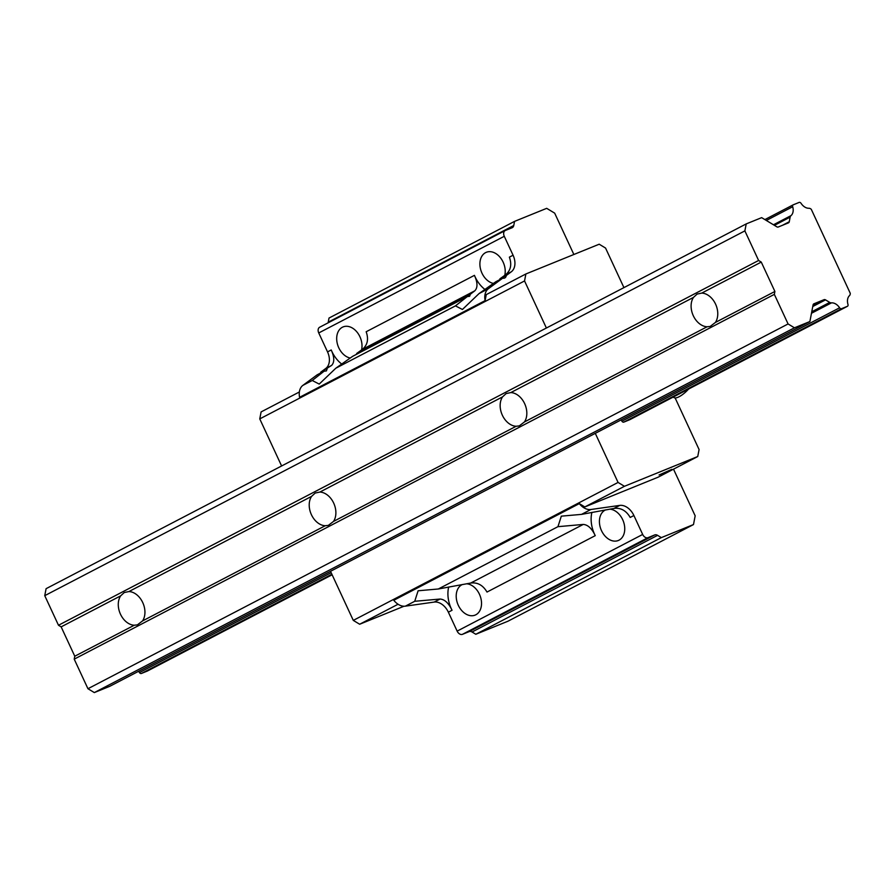 <?xml version="1.0" encoding="UTF-8"?>
<svg xmlns="http://www.w3.org/2000/svg" width="895" height="895" viewBox="0 0 895 895"><rect width="100%" height="100%" fill="white"/><g stroke="black" fill="none" stroke-linecap="round" stroke-linejoin="round"><path stroke-width="1.34" d="M707.117 326.764A17.452 12.53 67.9 0 1 693.301 315.734A17.452 12.53 67.9 0 1 693.491 297.397L697.093 294.075L701.758 293.09A17.452 12.53 67.9 0 1 715.575 304.132A17.452 12.53 67.9 0 1 715.385 322.457L710.227 326.418L707.117 326.764L524.436 421.948L519.279 425.897L516.169 426.255L333.499 521.427L328.331 525.387L325.232 525.734L142.551 620.917L137.394 624.867L134.284 625.225L74.777 656.225L74.218 659.145L87.945 688.725L94.322 692.585L109.749 686.32L809.885 321.54L813.074 304.926A2.495 1.734 -117.5 0 1 813.801 303.853A2.495 1.734 -117.5 0 1 813.902 303.808L824.082 299.668A2.495 1.734 -117.5 0 1 825.526 299.87L829.721 302.409A3.994 2.774 62.5 0 0 831.455 302.868A9.968 6.925 -117.5 0 1 839.599 307.791A1.991 1.387 62.5 0 0 841.513 308.697L847.375 306.325A1.991 1.387 62.5 0 0 847.464 306.28A1.991 1.387 62.5 0 0 847.968 304.389A9.968 6.925 -117.5 0 1 849.456 295.663A3.994 2.774 62.5 0 0 850.25 293.269L811.306 209.363A3.994 2.774 62.5 0 0 808.89 208.266A9.968 6.925 -117.5 0 1 801.059 203.333A1.991 1.387 62.5 0 0 799.145 202.415L793.283 204.798A1.991 1.387 62.5 0 0 793.194 204.832A1.991 1.387 62.5 0 0 792.69 206.734A9.968 6.925 -117.5 0 1 790.967 215.65A3.994 2.774 62.5 0 0 790.14 217.149L789.267 221.747A2.495 1.734 -117.5 0 1 788.54 222.821A2.495 1.734 -117.5 0 1 788.428 222.877L778.258 227.006A2.495 1.734 -117.5 0 1 776.815 226.804L761.656 217.642L746.217 223.907L744.875 230.888L44.75 595.667L58.488 625.258L61.14 626.869L74.777 656.225M693.491 297.397L510.81 392.581A17.452 12.53 67.9 0 1 524.627 403.611A17.452 12.53 67.9 0 1 524.436 421.948M516.169 426.255A17.452 12.53 67.9 0 1 502.352 415.224A17.452 12.53 67.9 0 1 502.542 396.888L319.873 492.06A17.452 12.53 67.9 0 1 333.69 503.102A17.452 12.53 67.9 0 1 333.499 521.427M502.542 396.888L506.145 393.565L510.81 392.581M325.232 525.734A17.452 12.53 67.9 0 1 311.415 514.703A17.452 12.53 67.9 0 1 311.594 496.367L128.925 591.55A17.452 12.53 67.9 0 1 142.741 602.581A17.452 12.53 67.9 0 1 142.551 620.917M311.594 496.367L315.208 493.044L319.873 492.06M134.284 625.225A17.452 12.53 67.9 0 1 120.467 614.183A17.452 12.53 67.9 0 1 120.657 595.857L61.14 626.869M746.217 223.907L46.093 588.675L44.75 595.667M744.875 230.888L758.613 260.479L58.488 625.258M758.613 260.479L761.265 262.09L701.758 293.09M120.657 595.857L124.26 592.535L128.925 591.55M761.265 262.09L774.902 291.457L715.385 322.457M774.902 291.457L774.343 294.365L74.218 659.145M774.343 294.365L788.081 323.956L87.945 688.725M788.081 323.956L794.447 327.805L94.322 692.585M794.447 327.805L809.885 321.54M138.546 671.317A9.968 6.925 -117.5 0 1 139.463 672.559A1.991 1.387 62.5 0 0 141.388 673.476L147.25 671.093A1.991 1.387 62.5 0 0 147.328 671.06A1.991 1.387 62.5 0 0 147.406 671.015M673.666 396.832A11.971 3.703 138.3 0 0 674.293 397.738A11.971 3.703 138.3 0 0 677.772 397.346A11.971 3.703 138.3 0 0 688.557 389.068M673.51 469.159L695.169 515.822L693.491 524.559L661.338 537.615L657.59 535.344A4.99 3.457 62.5 0 0 654.704 534.942L647.991 537.66A4.99 3.457 -117.5 0 1 642.677 534.449L633.895 515.52L630.203 517.444C626.164 510.553 620.727 507.554 613.914 508.438L581.537 514.379L561.322 516.158L557.943 526.674L583.216 524.436C587.825 524.705 591.841 528.442 595.253 535.646L487.003 592.054C482.953 585.173 477.527 582.175 470.703 583.048L438.326 588.988L418.11 590.778L414.732 601.283L440.016 599.046C444.614 599.314 448.63 603.062 452.042 610.267L448.361 612.191A14.958 10.382 62.5 0 0 434.198 602.078L405.368 606.161A14.958 10.382 -117.5 0 1 393.789 600.276L579.322 503.616A14.958 10.382 -117.5 0 0 590.901 509.501L581.537 514.379M633.895 515.52A14.958 10.382 62.5 0 0 619.732 505.406L590.901 509.501M484.933 289.454A27.421 19.69 -112.1 0 1 474.428 275.358C477.695 282.551 477.818 287.709 474.786 290.83L470.345 294.231L469.595 296.279L467.291 296.592L455.454 305.877L462.424 309.48L479.049 293.582L495.875 281.701L502.744 278.121A4.99 3.457 62.5 0 0 504.769 277.965A4.99 3.457 62.5 0 0 506.268 275.515L499.869 278.86L505.474 274.832C510.721 270.558 512.029 264.663 509.378 257.145L513.07 255.22L504.277 236.291A4.99 3.457 -117.5 0 1 505.194 230.563A4.99 3.457 -117.5 0 1 505.395 230.462L512.108 227.744A4.99 3.457 62.5 0 0 512.309 227.654A4.99 3.457 62.5 0 0 513.764 225.495L514.558 221.378L546.7 208.334L554.676 213.144L573.863 254.493M467.291 296.592L352.664 356.311L335.838 368.203L319.213 384.089L312.243 380.498L302.879 385.376L317.21 374.792L324.079 371.212L312.243 380.498M302.879 385.376A14.958 10.382 -117.5 0 0 299.579 397.302L485.112 300.63A14.958 10.382 -117.5 0 1 488.413 288.705L502.744 278.121M470.345 294.231L356.657 353.469L362.274 349.453C367.521 345.168 368.818 339.272 366.167 331.754L474.428 275.358M506.268 275.515L511.291 271.8A14.958 10.382 62.5 0 0 513.07 255.22M320.533 373.058A4.99 3.457 62.5 0 0 320.734 372.186L325.758 368.471A14.958 10.382 62.5 0 0 327.536 351.892L318.743 332.951A4.99 3.457 -117.5 0 1 319.66 327.234A4.99 3.457 -117.5 0 1 319.862 327.134M320.734 372.186L331.575 365.44C334.607 362.33 334.484 357.161 331.217 349.967A27.421 19.69 -112.1 0 0 341.733 364.064M504.758 275.358A16.569 11.903 -112.1 0 0 500.361 257.637A16.569 11.903 -112.1 0 0 486.321 252.289A16.569 11.903 -112.1 0 0 485.582 252.636A16.569 11.903 -112.1 0 0 480.559 269.171A16.569 11.903 -112.1 0 0 493.436 283.435M361.546 349.967A16.569 11.903 -112.1 0 0 357.15 332.258A16.569 11.903 -112.1 0 0 343.109 326.91A16.569 11.903 -112.1 0 0 342.371 327.246A16.569 11.903 -112.1 0 0 337.348 343.781A16.569 11.903 -112.1 0 0 350.225 358.045M591.897 512.387A27.421 19.69 -112.1 0 0 595.253 535.646M448.686 586.997A27.421 19.69 -112.1 0 0 452.042 610.267M693.491 524.559L507.957 621.219L475.804 634.275L472.057 632.004A4.99 3.457 62.5 0 0 469.17 631.601L462.458 634.331A4.99 3.457 -117.5 0 1 457.144 631.12L448.361 612.191M605.635 509.881A16.569 11.903 -112.1 0 0 605.109 510.139A16.569 11.903 -112.1 0 0 601.272 530.142A16.569 11.903 -112.1 0 0 618.311 540.502A16.569 11.903 -112.1 0 0 623.972 523.217A16.569 11.903 -112.1 0 0 609.708 509.165M462.424 584.502A16.569 11.903 -112.1 0 0 461.909 584.748A16.569 11.903 -112.1 0 0 458.061 604.763A16.569 11.903 -112.1 0 0 475.111 615.111A16.569 11.903 -112.1 0 0 480.76 597.838A16.569 11.903 -112.1 0 0 466.496 583.786M327.134 368.852L326.384 370.899L324.079 371.212M595.287 433.348L618.065 482.439L624.441 486.298L697.742 456.528L658.127 477.18L584.827 506.939L579.322 503.616M485.112 300.63L486.265 294.612L525.88 273.971L524.548 280.952L259.763 418.905L281.612 465.971M328.029 322.871A4.99 3.457 62.5 0 0 328.23 322.166L329.024 318.049L514.558 221.378M661.338 537.615L475.804 634.275M398.074 604.237L359.667 624.24L404.003 606.239M299.355 391.988L261.105 411.924L259.763 418.905M624.441 486.298L584.827 506.939M618.065 482.439L353.29 620.392L359.667 624.24M659.089 474.954L671.854 469.338L659.089 474.954M697.742 456.528L699.084 449.547L675.132 397.939M623.927 287.619L605.557 248.06L599.191 244.212L525.88 273.971M524.548 280.952L546.386 328.017M847.464 306.28L629.778 419.699A1.991 1.387 -117.5 0 1 629.7 419.733L623.837 422.116A1.991 1.387 -117.5 0 1 621.913 421.198A9.968 6.925 62.5 0 0 620.996 419.956M330.512 571.301L353.29 620.392M824.082 299.668L812.973 305.464M825.526 299.87L812.772 306.515M829.721 302.409L811.765 311.762M831.455 302.868L811.474 313.272M839.599 307.791L621.913 421.198M331.15 572.688L139.463 672.559M841.513 308.697L623.837 422.116M331.866 574.232L141.388 673.476M847.375 306.325L629.7 419.733M147.328 671.06L332.123 574.78L147.25 671.093M793.115 204.877L764.878 219.588L793.194 204.832M792.69 206.734L766.333 220.461M790.967 215.65L773.459 224.779M790.14 217.149L774.41 225.35M789.267 221.747L782.42 225.316M619.732 505.406L613.914 508.438M455.454 305.877L335.838 368.203M557.943 526.674L438.326 588.988M583.216 524.436L470.703 583.048M488.413 288.705L479.049 293.582M474.786 290.83L362.274 349.453M511.291 271.8L505.474 274.832M504.277 236.291L318.743 332.951M331.217 349.967L327.536 351.892M642.677 534.449L457.144 631.12M414.732 601.283L405.368 606.161M440.016 599.046L434.198 602.078M331.575 365.44L325.758 368.471M657.59 535.344L472.057 632.004M654.704 534.942L469.17 631.601M647.991 537.66L462.458 634.331M513.764 225.495L328.23 322.166M674.293 397.738L673.141 397.1M505.194 230.563L319.66 327.234"/></g></svg>
